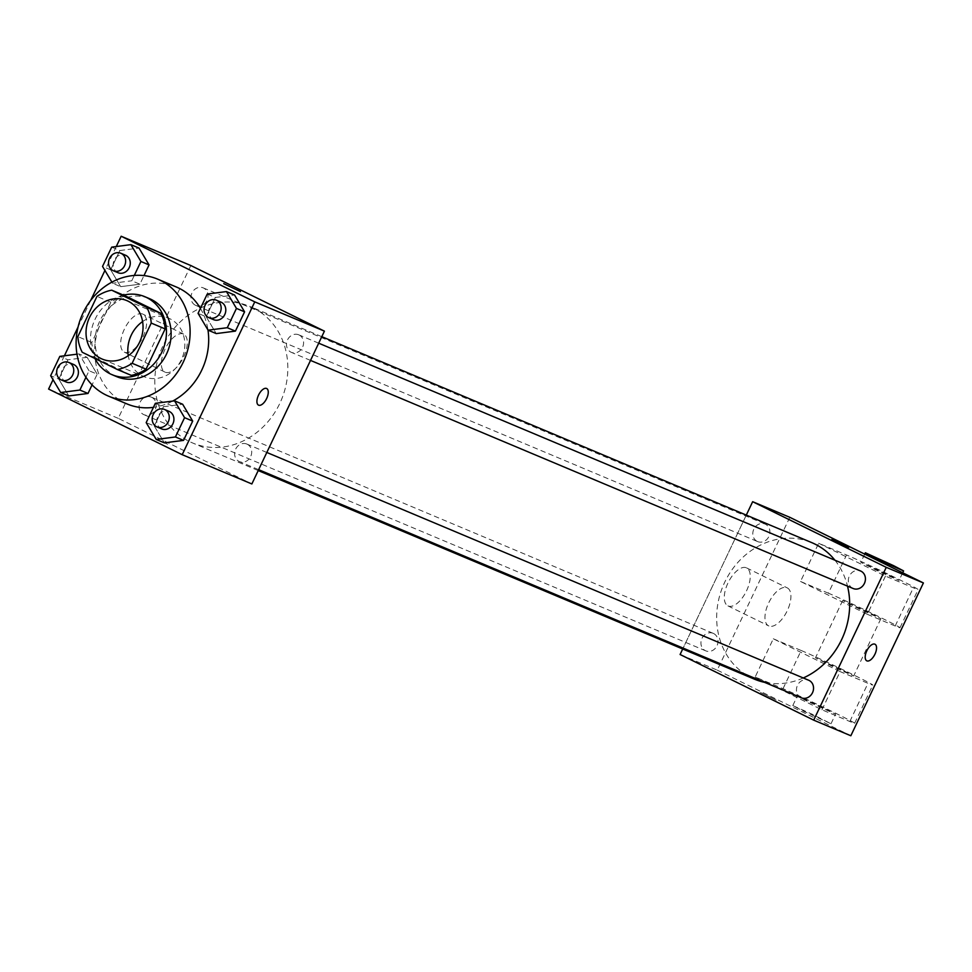 <?xml version="1.0" encoding="UTF-8"?>
<svg xmlns="http://www.w3.org/2000/svg" width="972" height="972" viewBox="0 0 972 972"><rect width="100%" height="100%" fill="white"/><g stroke="black" fill="none" stroke-linecap="round" stroke-linejoin="round"><path stroke-width="0.73" stroke-dasharray="4.86 3.65" d="M142.592 321.574A31.724 27.896 112.8 0 1 168.618 318.172A31.724 27.896 112.8 0 1 169.93 318.767A31.724 27.896 112.8 0 1 181.715 358.984A31.724 27.896 112.8 0 1 144.026 376.662A31.724 27.896 112.8 0 1 128.255 355.691M125.631 296.035A40.946 36.013 112.8 0 0 110.869 302.268L91.781 342.472A40.946 36.013 112.8 0 0 96.155 358.109L131.305 375.374M123.529 295.148A42.306 37.203 -67.2 0 0 94.891 358.474M116.713 376.65A42.306 37.203 112.8 0 1 98.816 323.239A42.306 37.203 112.8 0 1 149.506 298.659M91.781 342.472L77.857 336.616M110.869 302.268L96.945 296.411M96.155 358.109L82.219 352.253M200.426 308.367A63.459 55.793 112.8 0 1 207.972 329.982M172.712 401.072A63.459 55.793 112.8 0 1 153.418 407.365M127.089 403.963A63.459 55.793 112.8 0 1 100.25 323.846A63.459 55.793 112.8 0 1 176.272 286.971M155.35 403.307L163.478 406.733L182.663 404.255L163.478 406.733L154.305 426.028L164.341 442.855L154.305 426.028L146.189 422.613M85.949 377.282L89.047 370.745L97.176 374.159L92.073 384.888L97.176 374.159L87.14 357.332L67.943 359.81L58.782 379.104L68.818 395.932L58.782 379.104L50.653 375.69M116.276 246.536L104.927 270.435M90.688 300.421L78.064 327.005M64.395 355.801L53.047 379.7M207.23 294.054L215.359 297.468L234.544 295.002L215.359 297.468L206.185 316.763L216.221 333.59L206.185 316.763L198.069 313.349M111.707 247.131L119.823 250.545L139.02 248.067L119.823 250.545L110.662 269.839L120.698 286.667L139.895 284.201L143.978 275.598L139.895 284.201L131.767 280.786L134.294 275.453M253.072 307.893A74.03 65.1 112.8 0 1 280.58 401.715A74.03 65.1 112.8 0 1 192.638 442.989A74.03 65.1 112.8 0 1 161.316 349.519A74.03 65.1 112.8 0 1 250.023 306.496A74.03 65.1 112.8 0 1 253.072 307.893M190.816 265.526L118.244 418.337L251.857 483.959M151.705 397.317A9.513 8.371 112.8 0 1 155.241 409.382A9.513 8.371 112.8 0 1 143.941 414.692A9.513 8.371 112.8 0 1 139.907 402.663A9.513 8.371 112.8 0 1 151.316 397.135A9.513 8.371 112.8 0 1 151.705 397.317M247.24 444.24A9.513 8.371 112.8 0 1 250.776 456.305A9.513 8.371 112.8 0 1 239.464 461.615A9.513 8.371 112.8 0 1 235.443 449.586A9.513 8.371 112.8 0 1 246.839 444.058A9.513 8.371 112.8 0 1 247.24 444.24M299.121 334.976A9.513 8.371 112.8 0 1 302.656 347.04A9.513 8.371 112.8 0 1 291.345 352.35A9.513 8.371 112.8 0 1 287.323 340.334A9.513 8.371 112.8 0 1 298.72 334.805A9.513 8.371 112.8 0 1 299.121 334.976M195.433 305.244A9.513 8.371 -67.2 0 0 195.822 305.427A9.513 8.371 -67.2 0 0 207.218 299.898A9.513 8.371 -67.2 0 0 203.197 287.87A9.513 8.371 -67.2 0 0 191.885 293.18A9.513 8.371 -67.2 0 0 195.433 305.244M118.244 418.337L48.6 389.055M142.702 314.041A21.153 10.06 116.2 0 0 124.477 328.973A21.153 10.06 116.2 0 0 124.307 352.131A21.153 10.06 116.2 0 0 142.665 337.576A21.153 10.06 116.2 0 0 142.957 314.163A21.153 10.06 116.2 0 0 142.702 314.041M155.447 438.7L167.877 444.386L155.447 438.7M240.424 291.576L223.706 283.642M183.392 334.028A21.153 10.06 116.2 0 0 165.155 348.96A21.153 10.06 116.2 0 0 164.997 372.118A21.153 10.06 116.2 0 0 183.344 357.562A21.153 10.06 116.2 0 0 183.647 334.149A21.153 10.06 116.2 0 0 183.392 334.028M258.503 405.13L258.516 405.13A9.258 4.398 -63.8 0 1 258.503 405.13A9.258 4.398 -63.8 0 1 258.576 394.997A9.258 4.398 -63.8 0 1 266.559 388.46A9.258 4.398 -63.8 0 1 266.668 388.508L266.668 388.521M834.912 560.188A74.03 65.1 112.8 0 1 847.523 586.152M803.273 677.97A74.03 65.1 112.8 0 1 764.587 682.356M754.479 679.173A74.03 65.1 112.8 0 1 723.168 585.691A74.03 65.1 112.8 0 1 811.863 542.668M757.273 541.428A9.513 8.371 -67.2 0 0 757.662 541.598A9.513 8.371 -67.2 0 0 769.071 536.07A9.513 8.371 -67.2 0 0 765.037 524.054A9.513 8.371 -67.2 0 0 753.737 529.363A9.513 8.371 -67.2 0 0 757.273 541.428M801.305 697.787A9.513 8.371 112.8 0 1 797.283 685.77A9.513 8.371 112.8 0 1 808.68 680.242M853.185 588.522A9.513 8.371 112.8 0 1 849.163 576.505A9.513 8.371 112.8 0 1 860.56 570.977M713.545 633.489A9.513 8.371 112.8 0 1 717.093 645.554A9.513 8.371 112.8 0 1 705.781 650.863A9.513 8.371 112.8 0 1 701.76 638.847A9.513 8.371 112.8 0 1 713.156 633.319A9.513 8.371 112.8 0 1 713.545 633.489M746.289 515.111L682.709 648.992L746.289 515.111M111.901 282.135L112.57 283.253L131.767 280.786M118.049 272.731A9.513 8.371 112.8 0 1 114.016 260.715A9.513 8.371 112.8 0 1 125.424 255.186M119.823 250.545L110.662 269.839L120.698 286.667L112.57 283.253M120.698 286.667L139.895 284.201M110.662 269.839L102.534 266.425M89.047 370.745L79.011 353.917L76.982 354.185M66.169 381.996A9.513 8.371 112.8 0 1 62.135 369.98A9.513 8.371 112.8 0 1 73.544 364.439M97.176 374.159L87.14 357.332L79.011 353.917M87.14 357.332L67.943 359.81L59.827 356.384M67.943 359.81L58.782 379.104M213.573 319.654A9.513 8.371 112.8 0 1 209.539 307.638A9.513 8.371 112.8 0 1 220.948 302.11M215.359 297.468L206.185 316.763M161.692 428.919A9.513 8.371 112.8 0 1 157.658 416.903A9.513 8.371 112.8 0 1 169.067 411.363M163.478 406.733L154.305 426.028M831.983 539.326L848.702 547.272M728.198 605.993A21.153 10.06 116.2 0 0 746.423 591.061A21.153 10.06 116.2 0 0 746.593 567.903A21.153 10.06 116.2 0 0 728.235 582.459A21.153 10.06 116.2 0 0 727.943 605.872A21.153 10.06 116.2 0 0 728.198 605.993M789.799 517.311L717.239 670.133L680.096 654.508M768.876 625.98A21.153 10.06 -63.8 0 1 768.621 625.859A21.153 10.06 -63.8 0 1 768.913 602.433A21.153 10.06 -63.8 0 1 787.271 587.89A21.153 10.06 -63.8 0 1 787.101 611.048A21.153 10.06 -63.8 0 1 768.876 625.98M760.481 692.526L776.142 700.083L760.481 692.526M717.239 670.133L850.84 735.755M760.481 692.514L776.154 700.071L760.481 692.514M874.946 644.217L874.946 644.205A9.258 4.398 116.2 0 0 866.915 650.572A9.258 4.398 116.2 0 0 866.781 660.826L866.781 660.826M885.468 576.092L867.328 614.292L800.527 581.475L818.667 543.275L846.527 554.988A42.306 1.045 -154.6 0 1 889.732 574.938A42.306 1.045 -154.6 0 1 918.139 589.542A42.306 1.045 -154.6 0 1 913.328 587.793L885.468 576.092L818.667 543.275M821.972 709.803L840.112 671.591L773.311 638.786L755.171 676.986L783.031 688.698A42.306 1.045 -154.6 0 1 826.249 708.649A42.306 1.045 -154.6 0 1 854.643 723.253A42.306 1.045 -154.6 0 1 849.832 721.503L821.972 709.803L755.171 676.986M871.07 613.502L880.887 618.666L861.557 610.064L842.675 600.526L871.07 613.502M867.328 614.292L895.188 626.004A42.306 1.045 25.4 0 0 899.999 627.742A42.306 1.045 25.4 0 0 871.592 613.138A42.306 1.045 25.4 0 0 828.387 593.187L846.527 554.988M800.527 581.475L828.387 593.187M843.866 670.802L853.683 675.977L834.353 667.363L815.472 657.825L843.866 670.802M783.031 688.698L801.171 650.487L773.311 638.786M801.171 650.487A42.306 1.045 -154.6 0 1 844.389 670.437A42.306 1.045 -154.6 0 1 872.783 685.041A42.306 1.045 -154.6 0 1 867.972 683.304L840.112 671.591M889.21 575.29L899.027 580.466L879.696 571.864L860.815 562.314L889.21 575.29M807.149 701.201L797.332 696.025L816.662 704.627L835.543 714.177L807.149 701.201M802.617 710.751L831.011 723.727L812.118 714.189L792.788 705.575L802.617 710.751M895.188 626.004L913.328 587.793M849.832 721.503L867.972 683.304M102.242 359.093L144.026 376.662M126.834 300.603L168.618 318.172M183.647 334.149L142.957 314.163M164.997 372.118L124.307 352.131M321.793 336.664L250.023 306.496M258.212 470.557L192.638 442.989M195.822 305.427L757.662 541.598M203.197 287.87L765.037 524.054M266.814 452.454L246.839 444.058M258.637 469.67L239.464 461.615M318.695 343.189L298.72 334.805M310.518 360.405L291.345 352.35M713.156 633.319L151.316 397.135M705.781 650.863L143.941 414.692M727.943 605.872L768.621 625.859M746.593 567.903L787.271 587.89M842.675 600.526L815.472 657.825M880.887 618.666L853.683 675.977M864.716 554.113L860.815 562.314M902.684 572.763L899.027 580.466M831.011 723.727L835.543 714.177M792.788 705.575L797.332 696.025M899.999 627.742L918.139 589.542M854.643 723.253L872.783 685.041"/><path stroke-width="1.46" d="M128.255 355.691A31.724 27.896 112.8 0 1 142.592 321.574M128.134 301.199A31.724 27.896 112.8 0 1 139.932 341.415A31.724 27.896 112.8 0 1 102.242 359.093A31.724 27.896 112.8 0 1 88.817 319.035A31.724 27.896 112.8 0 1 126.834 300.603A31.724 27.896 112.8 0 1 128.134 301.199M96.945 296.411L77.857 336.616A40.946 36.013 112.8 0 0 82.219 352.253L117.369 369.518A40.946 36.013 112.8 0 0 132.131 363.285L151.219 323.081A40.946 36.013 112.8 0 0 146.845 307.444L111.695 290.178A40.946 36.013 112.8 0 0 96.945 296.411M132.131 363.285L146.055 369.141L165.143 328.937L151.219 323.081M146.845 307.444L160.781 313.3L125.631 296.035L111.695 290.178M160.781 313.3A40.946 36.013 112.8 0 1 165.143 328.937M146.055 369.141A40.946 36.013 112.8 0 1 131.305 375.374L117.369 369.518M94.891 358.474A42.306 37.203 -67.2 0 0 112.072 374.706A42.306 37.203 -67.2 0 0 161.862 352.107A42.306 37.203 -67.2 0 0 144.852 296.703A42.306 37.203 -67.2 0 0 123.529 295.148M144.852 296.703L149.506 298.659A42.306 37.203 112.8 0 1 151.243 299.449A42.306 37.203 112.8 0 1 166.504 354.063A42.306 37.203 112.8 0 1 116.713 376.65L112.072 374.706M160.319 280.349A63.459 55.793 112.8 0 1 183.89 360.782A63.459 55.793 112.8 0 1 108.512 396.151A63.459 55.793 112.8 0 1 81.672 316.034A63.459 55.793 112.8 0 1 157.695 279.158A63.459 55.793 112.8 0 1 160.319 280.349M157.695 279.158L176.272 286.971A63.459 55.793 112.8 0 1 178.897 288.162A63.459 55.793 112.8 0 1 200.426 308.367M207.972 329.982A63.459 55.793 112.8 0 1 172.712 401.072M153.418 407.365A63.459 55.793 112.8 0 1 127.089 403.963L108.512 396.151M156.213 439.441L164.341 442.855L183.538 440.389L192.699 421.083L182.663 404.255L174.547 400.841L155.35 403.307L146.189 422.613L156.213 439.441L175.41 436.963L184.571 417.668L174.547 400.841M76.982 354.185L59.827 356.384L50.653 375.69L60.689 392.518L68.818 395.932L88.015 393.466L92.073 384.888L88.015 393.466L79.886 390.039L85.949 377.282M53.047 379.7L48.6 389.055L182.201 454.689L254.761 301.867L121.16 236.245L116.276 246.536M104.927 270.435L90.688 300.421M78.064 327.005L64.395 355.801M208.093 330.176L216.221 333.59L235.418 331.124L244.58 311.83L234.544 295.002L226.427 291.576L207.23 294.054L198.069 313.349L208.093 330.176L227.29 327.71L236.451 308.403L226.427 291.576M134.294 275.453L140.928 261.48L149.056 264.894L143.978 275.598L149.056 264.894L139.02 248.067L130.892 244.652L111.707 247.131L102.534 266.425L111.901 282.135M182.201 454.689L251.857 483.959L324.417 331.148L254.761 301.867M266.559 388.46A9.258 4.398 -63.8 0 1 266.668 388.521A9.258 4.398 -63.8 0 1 266.547 398.763A9.258 4.398 -63.8 0 1 258.516 405.13A9.258 4.398 -63.8 0 1 258.588 394.997A9.258 4.398 -63.8 0 1 266.559 388.46M324.417 331.148L190.816 265.526L121.16 236.245M223.718 283.642L240.424 291.576M266.668 388.508A9.258 4.398 -63.8 0 1 266.535 398.763A9.258 4.398 -63.8 0 1 258.516 405.13M321.793 336.664L811.863 542.668A74.03 65.1 112.8 0 1 814.913 544.065A74.03 65.1 112.8 0 1 834.912 560.188M847.523 586.152A74.03 65.1 112.8 0 1 803.273 677.97M764.587 682.356A74.03 65.1 112.8 0 1 754.479 679.173L258.212 470.557M266.814 452.454L808.68 680.242A9.513 8.371 112.8 0 1 809.081 680.412A9.513 8.371 112.8 0 1 812.616 692.477A9.513 8.371 112.8 0 1 801.305 697.787L258.637 469.67M318.695 343.189L860.56 570.977A9.513 8.371 112.8 0 1 860.961 571.159A9.513 8.371 112.8 0 1 864.497 583.224A9.513 8.371 112.8 0 1 853.185 588.522L310.518 360.405M923.4 582.945L850.84 735.755L813.698 720.143L680.096 654.508L682.709 648.992L680.096 654.508L813.698 720.143L886.257 567.332L752.656 501.698L746.289 515.111L752.656 501.698L789.799 517.311L923.4 582.945L886.257 567.332L752.656 501.698M140.928 261.48L130.892 244.652M120.783 253.23L125.424 255.186A9.513 8.371 112.8 0 1 125.813 255.357A9.513 8.371 112.8 0 1 129.349 267.422A9.513 8.371 112.8 0 1 118.049 272.731L113.396 270.775A9.513 8.371 112.8 0 1 109.374 258.759A9.513 8.371 112.8 0 1 120.783 253.23A9.513 8.371 112.8 0 1 121.172 253.413A9.513 8.371 112.8 0 1 124.708 265.478A9.513 8.371 112.8 0 1 113.396 270.775M149.056 264.894L139.02 248.067M60.689 392.518L79.886 390.039M68.903 362.495L73.544 364.439A9.513 8.371 112.8 0 1 73.933 364.622A9.513 8.371 112.8 0 1 77.468 376.686A9.513 8.371 112.8 0 1 66.169 381.996L61.515 380.04A9.513 8.371 112.8 0 1 57.494 368.024A9.513 8.371 112.8 0 1 68.903 362.495A9.513 8.371 112.8 0 1 69.291 362.665A9.513 8.371 112.8 0 1 72.827 374.73A9.513 8.371 112.8 0 1 61.515 380.04M68.818 395.932L88.015 393.466M216.306 300.154L220.948 302.11A9.513 8.371 112.8 0 1 221.337 302.28A9.513 8.371 112.8 0 1 224.872 314.345A9.513 8.371 112.8 0 1 213.573 319.654L208.931 317.698A9.513 8.371 112.8 0 1 204.898 305.682A9.513 8.371 112.8 0 1 216.306 300.154A9.513 8.371 112.8 0 1 216.695 300.336A9.513 8.371 112.8 0 1 220.231 312.401A9.513 8.371 112.8 0 1 208.931 317.698M216.221 333.59L235.418 331.124L227.29 327.71M235.418 331.124L244.58 311.83L236.451 308.403M244.58 311.83L234.544 295.002M164.426 409.419L169.067 411.363A9.513 8.371 112.8 0 1 169.456 411.545A9.513 8.371 112.8 0 1 172.992 423.61A9.513 8.371 112.8 0 1 161.692 428.919L157.051 426.963A9.513 8.371 112.8 0 1 153.017 414.947A9.513 8.371 112.8 0 1 164.426 409.419A9.513 8.371 112.8 0 1 164.815 409.589A9.513 8.371 112.8 0 1 168.35 421.654A9.513 8.371 112.8 0 1 157.051 426.963M164.341 442.855L183.538 440.389L175.41 436.963M183.538 440.389L192.699 421.083L184.571 417.668M192.699 421.083L182.663 404.255M848.702 547.272L831.983 539.326M866.781 660.826A9.258 4.398 116.2 0 0 874.922 654.217A9.258 4.398 -63.8 0 1 866.793 660.826A9.258 4.398 -63.8 0 1 866.915 650.572A9.258 4.398 -63.8 0 1 874.946 644.217A9.258 4.398 -63.8 0 1 874.934 654.229A9.258 4.398 116.2 0 0 874.946 644.205M813.698 720.143L886.257 567.332M893.742 565.74L903.571 570.916L884.241 562.314L865.347 552.764L893.742 565.74M865.347 552.764L864.716 554.113M903.571 570.916L902.684 572.763"/></g></svg>

